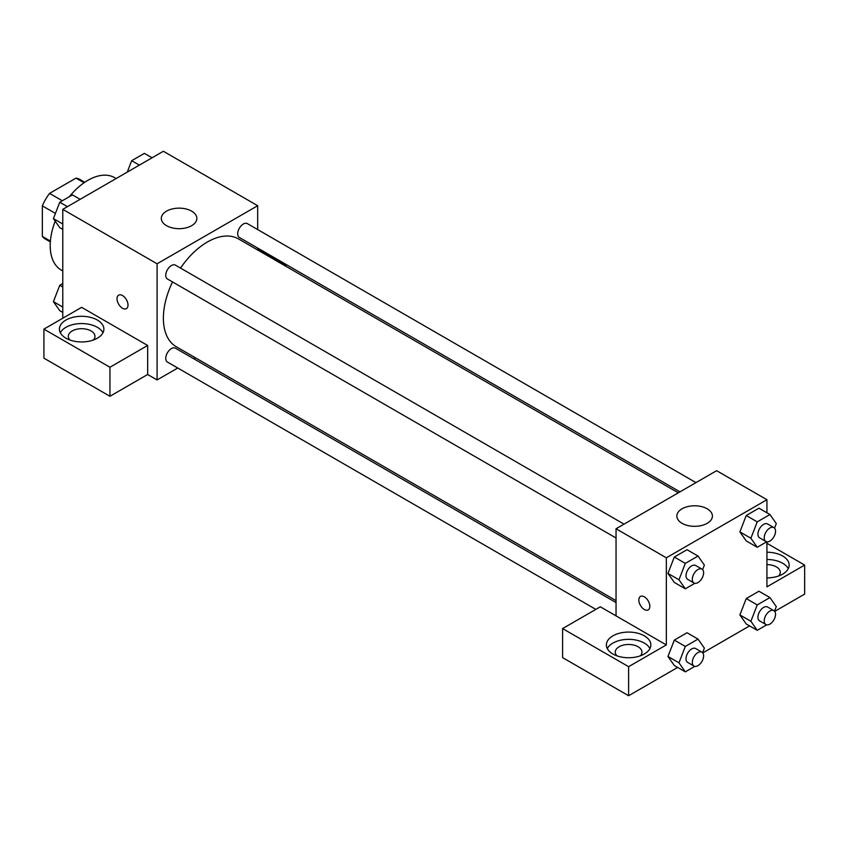 <?xml version="1.0" encoding="UTF-8"?>
<svg xmlns="http://www.w3.org/2000/svg" width="847" height="847" viewBox="0 0 847 847"><rect width="100%" height="100%" fill="white"/><g stroke="black" fill="none" stroke-linecap="round" stroke-linejoin="round"><path stroke-width="1.27" d="M62.307 200.76L49.55 193.391L76.018 178.114A34.431 19.873 120 0 1 79.999 179.532L84.764 182.285M50.407 241.067L42.35 236.419A34.431 19.873 120 0 0 45.569 239.161L50.344 241.914M42.35 236.419L42.35 205.863A34.431 19.873 120 0 1 49.55 193.391M55.426 213.412L42.35 205.863M84.075 182.761L76.018 178.114M55.193 221.131A53.35 30.799 120 0 0 50.206 245.641A53.35 30.799 120 0 0 61.259 270.066L62.784 270.945M116.134 178.548L114.599 177.658A53.35 30.799 120 0 0 69.327 196.705M62.784 318.239L62.784 209.347L163.376 151.264L257.679 205.715L257.679 229.579M257.679 248.055L257.679 250.003M257.679 249.272L285.968 265.609L285.344 265.969M285.968 265.609L285.968 266.339M166.52 211.157A17.787 10.27 180 0 1 185.895 208.934A17.787 10.27 180 0 1 196.875 218.42A17.787 10.27 180 0 1 179.088 228.679A17.787 10.27 180 0 1 161.311 218.42A17.787 10.27 180 0 1 166.52 211.157M177.754 368.011L157.087 379.943L157.087 263.788L62.784 209.347M157.087 263.788L257.679 205.715M118.622 295.169A7.782 4.489 -120 0 0 117.437 301.394A7.782 4.489 -120 0 0 122.519 308.255A7.782 4.489 60 0 1 117.426 301.394A7.782 4.489 60 0 1 118.622 295.169A7.782 4.489 60 0 1 126.404 299.658A7.782 4.489 60 0 1 126.404 308.636A7.782 4.489 60 0 1 122.508 308.255A7.782 4.489 -120 0 0 126.404 308.636M147.653 345.46L81.64 307.345L43.917 329.123L109.941 367.238L147.653 345.46L147.653 374.501L157.087 379.943M65.928 320.05A22.223 12.832 180 0 1 90.153 317.265A22.223 12.832 180 0 1 103.874 329.123A22.223 12.832 180 0 1 81.64 341.955A22.223 12.832 180 0 1 59.417 329.123A22.223 12.832 180 0 1 65.928 320.05M102.963 332.755A22.223 12.832 0 0 0 65.928 327.313A22.223 12.832 0 0 0 60.328 332.755M69.878 340.018A13.34 7.697 180 0 1 68.311 336.386A13.34 7.697 180 0 1 76.537 329.271A13.34 7.697 180 0 1 91.074 330.944A13.34 7.697 180 0 1 94.98 336.386A13.34 7.697 180 0 1 93.403 340.018M109.941 367.238L109.941 396.28L147.653 374.501M43.917 329.123L43.917 358.165L109.941 396.28M195.445 357.805L193.762 358.768M624.038 524.145L175.424 265.132A8.004 4.616 120 0 0 167.42 269.759A8.004 4.616 120 0 0 167.42 278.991L616.044 538.004M616.044 602.577L175.424 348.181A8.004 4.616 120 0 0 169.252 350.33A8.004 4.616 120 0 0 165.768 358.387A8.004 4.616 120 0 0 167.42 362.05L595.843 609.395M695.969 482.621L247.345 223.608A8.004 4.616 120 0 0 241.183 225.757A8.004 4.616 120 0 0 237.689 233.804A8.004 4.616 120 0 0 239.341 237.467L679.961 491.853M678.278 492.827L238.505 238.928A62.233 35.934 120 0 0 180.527 268.076M172.523 281.945A62.233 35.934 120 0 0 163.376 318.239A62.233 35.934 120 0 0 176.261 346.73L616.044 600.629M616.044 615.875L600.322 606.801L562.599 628.58L628.612 666.695L666.335 644.916L616.044 615.875L616.044 528.761L716.636 470.688L766.927 499.719L766.927 512.784M562.599 628.58L562.599 657.621L628.612 695.736L677.653 667.425M702.788 652.91L749.574 625.901M774.709 611.386L804.65 594.096L804.65 565.065L766.927 586.844L766.927 541.815M766.927 564.621A13.34 7.697 180 0 1 776.36 566.876A13.34 7.697 180 0 1 780.267 572.318A13.34 7.697 180 0 1 778.689 575.949M788.25 568.686A22.223 12.832 0 0 0 766.927 559.486M766.927 552.233A22.223 12.832 180 0 1 789.16 565.065A22.223 12.832 180 0 1 766.927 577.898M616.849 655.811A13.34 7.697 180 0 1 615.282 652.179A13.34 7.697 180 0 1 628.612 644.472A13.34 7.697 180 0 1 641.952 652.179A13.34 7.697 180 0 1 640.374 655.811M649.935 648.548A22.223 12.832 0 0 0 612.9 643.106A22.223 12.832 0 0 0 607.288 648.548M612.9 635.843A22.223 12.832 180 0 1 637.124 633.058A22.223 12.832 180 0 1 650.845 644.916A22.223 12.832 180 0 1 628.612 657.748A22.223 12.832 180 0 1 606.388 644.916A22.223 12.832 180 0 1 612.9 635.843M628.612 666.695L628.612 695.736M766.927 543.287L804.65 565.065M766.757 624.832L757.239 630.327L750.887 621.285L757.239 604.917L746.239 598.564L758.944 591.227L746.239 598.564L739.886 614.933L746.239 623.974L739.876 614.954M766.757 541.784L757.239 547.278L746.239 540.926L739.876 531.905M757.239 547.278L750.887 538.237L757.239 521.868L746.239 515.516L758.944 508.179L746.239 515.516L739.886 531.884L746.239 540.926M694.836 583.308L685.318 588.803L674.318 582.45L667.955 573.43L674.318 557.04L687.023 549.703L674.318 557.04L685.318 563.393L698.023 556.056L704.376 565.097L702.608 569.65M685.318 646.441L674.318 640.088L687.023 632.751L674.318 640.088L667.965 656.457L674.318 665.498L667.965 656.457L678.966 662.809L685.318 646.441L698.023 639.104L704.376 648.146L702.608 652.698M666.335 644.916L666.335 557.802L766.927 499.719M707.203 508.803A17.787 10.27 180 0 1 712.412 516.056A17.787 10.27 180 0 1 694.625 526.326A17.787 10.27 180 0 1 676.848 516.056A17.787 10.27 180 0 1 687.828 506.57A17.787 10.27 180 0 1 707.203 508.803M666.335 557.802L616.044 528.761M640.448 596.436A7.782 4.489 -120 0 0 639.252 602.672A7.782 4.489 -120 0 0 644.334 609.522A7.782 4.489 60 0 1 639.252 602.672A7.782 4.489 60 0 1 640.438 596.436A7.782 4.489 60 0 1 648.22 600.925A7.782 4.489 60 0 1 648.22 609.914A7.782 4.489 60 0 1 644.334 609.522A7.782 4.489 -120 0 0 648.22 609.914M685.318 588.803L678.966 579.761L685.318 563.393M701.962 569.131L695.673 565.5A8.004 4.616 120 0 0 689.511 567.638A8.004 4.616 120 0 0 686.017 575.695A8.004 4.616 120 0 0 687.669 579.359L693.958 582.99A8.004 4.616 120 0 0 701.962 578.374A8.004 4.616 120 0 0 701.962 569.131A8.004 4.616 120 0 0 695.789 571.27A8.004 4.616 120 0 0 692.306 579.327A8.004 4.616 120 0 0 693.958 582.99M674.318 582.45L667.965 573.408L678.966 579.761M698.023 556.056L687.023 549.703M757.239 521.868L769.944 514.531L776.297 523.573L774.529 528.126M773.883 527.607L767.594 523.975A8.004 4.616 120 0 0 761.432 526.114A8.004 4.616 120 0 0 757.938 534.171A8.004 4.616 120 0 0 759.59 537.834L765.879 541.466A8.004 4.616 120 0 0 773.883 536.839A8.004 4.616 120 0 0 773.883 527.607A8.004 4.616 120 0 0 767.721 529.746A8.004 4.616 120 0 0 764.227 537.803A8.004 4.616 120 0 0 765.879 541.466M750.887 538.237L739.886 531.884M769.944 514.531L758.944 508.179M694.836 666.356L685.318 671.851L678.966 662.809M701.962 652.179L695.673 648.548A8.004 4.616 120 0 0 689.511 650.697A8.004 4.616 120 0 0 686.017 658.744A8.004 4.616 120 0 0 687.669 662.407L693.958 666.038A8.004 4.616 120 0 0 701.962 661.422A8.004 4.616 120 0 0 701.962 652.179A8.004 4.616 120 0 0 695.789 654.318A8.004 4.616 120 0 0 692.306 662.375A8.004 4.616 120 0 0 693.958 666.038M685.318 671.851L674.318 665.498M698.023 639.104L687.023 632.751M757.239 604.917L769.944 597.58L776.297 606.621L774.529 611.174M773.883 610.655L767.594 607.024A8.004 4.616 120 0 0 761.432 609.173A8.004 4.616 120 0 0 757.938 617.219A8.004 4.616 120 0 0 759.59 620.883L765.879 624.514A8.004 4.616 120 0 0 773.883 619.898A8.004 4.616 120 0 0 773.883 610.655A8.004 4.616 120 0 0 767.721 612.794A8.004 4.616 120 0 0 764.227 620.851A8.004 4.616 120 0 0 765.879 624.514M757.239 630.327L746.239 623.974M750.887 621.285L739.886 614.933M769.944 597.58L758.944 591.227M62.784 229.378L59.766 227.642L53.414 218.6L59.766 202.232L72.471 194.895L80.137 199.32M62.784 224.01L53.414 218.6M67.432 206.657L59.766 202.232M127.262 172.121L131.687 160.708L144.392 153.371L152.058 157.796M139.353 165.133L131.687 160.708M62.784 312.437L59.766 310.69L53.414 301.648L59.766 285.28L62.784 283.533M62.784 307.059L53.414 301.648M62.784 287.027L59.766 285.28"/></g></svg>
